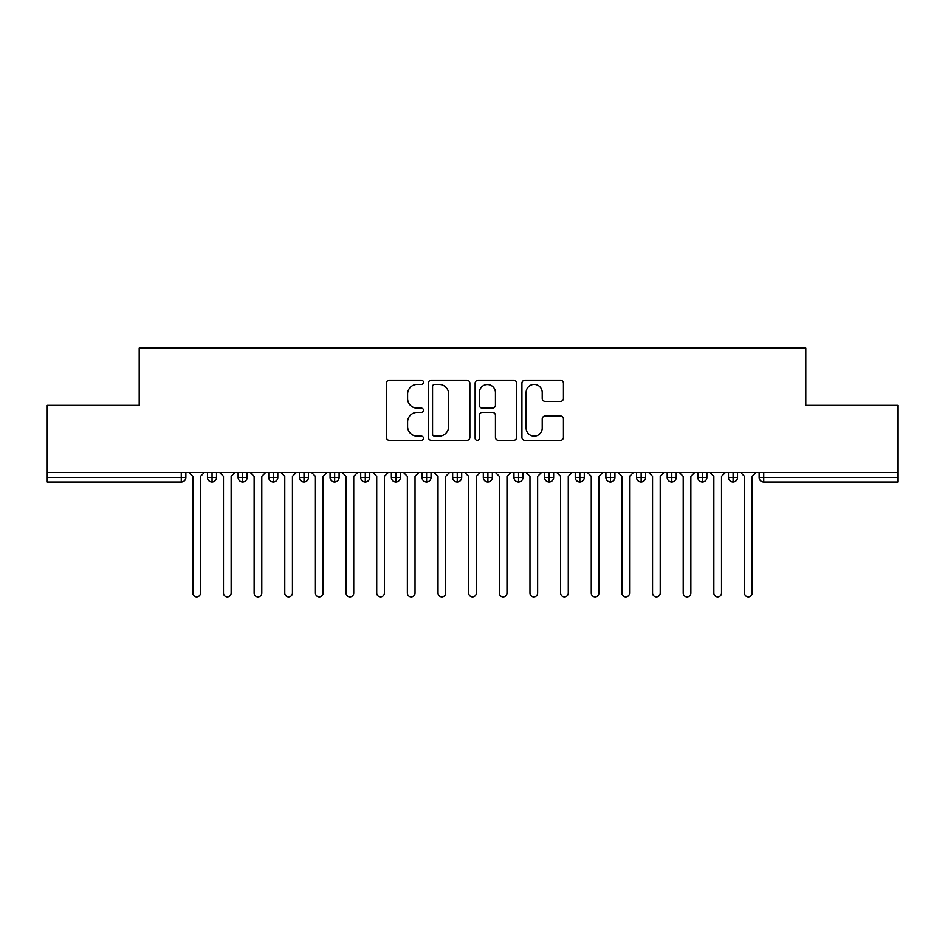 <?xml version="1.0" encoding="UTF-8"?>
<svg xmlns="http://www.w3.org/2000/svg" width="945" height="945" viewBox="0 0 945 945"><rect width="100%" height="100%" fill="white"/><g stroke="black" fill="none" stroke-linecap="round" stroke-linejoin="round"><path stroke-width="1.42" d="M423.466 382.3A2.103 2.103 0 0 0 421.352 380.197L389.399 380.197A3.012 3.012 0 0 0 386.387 383.209L386.387 437.358A3.012 3.012 0 0 0 389.399 440.37L421.352 440.37A2.103 2.103 0 0 0 423.466 438.256A2.103 2.103 0 0 0 421.352 436.153L417.217 436.153A9.627 9.627 0 0 1 407.59 426.526L407.59 422.013A9.627 9.627 0 0 1 417.217 412.386L421.352 412.386A2.103 2.103 0 0 0 423.466 410.284A2.103 2.103 0 0 0 421.352 408.181L417.217 408.181A9.627 9.627 0 0 1 407.59 398.554L407.59 394.041A9.627 9.627 0 0 1 417.217 384.414L421.352 384.414A2.103 2.103 0 0 0 423.466 382.3M560.42 401.412A3.012 3.012 0 0 0 563.433 398.4L563.433 383.209A3.012 3.012 0 0 0 560.42 380.197L524.924 380.197A3.012 3.012 0 0 0 521.912 383.209L521.912 437.358A3.012 3.012 0 0 0 524.924 440.37L560.42 440.37A3.012 3.012 0 0 0 563.433 437.358L563.433 419.013A3.012 3.012 0 0 0 560.42 416.001L545.23 416.001A3.012 3.012 0 0 0 542.217 419.013L542.217 428.109A8.044 8.044 0 0 1 534.173 436.153A8.044 8.044 0 0 1 526.129 428.109L526.129 392.458A8.044 8.044 0 0 1 534.173 384.414A8.044 8.044 0 0 1 542.217 392.458L542.217 398.4A3.012 3.012 0 0 0 545.23 401.412L560.42 401.412M47.25 472.5L897.75 472.5L897.75 405.381L805.801 405.381L805.801 348.067L139.198 348.067L139.198 405.381L47.25 405.381L47.25 477.402L181.263 477.402L181.263 472.5M469.866 383.209A3.012 3.012 0 0 0 466.854 380.197L431.357 380.197A3.012 3.012 0 0 0 428.357 383.209L428.357 437.358A3.012 3.012 0 0 0 431.357 440.37L466.854 440.37A3.012 3.012 0 0 0 469.866 437.358L469.866 383.209M478.146 380.197L513.643 380.197A3.012 3.012 0 0 1 516.643 383.209L516.643 437.358A3.012 3.012 0 0 1 513.643 440.37L498.452 440.37A3.012 3.012 0 0 1 495.44 437.358L495.44 415.398A3.012 3.012 0 0 0 492.428 412.386L482.352 412.386A3.012 3.012 0 0 0 479.339 415.398L479.339 438.256A2.103 2.103 0 0 1 477.237 440.37A2.103 2.103 0 0 1 475.134 438.256L475.134 383.209A3.012 3.012 0 0 1 478.146 380.197M185.858 472.5L185.858 477.402A4.595 4.595 0 0 1 181.263 481.997L47.25 481.997L47.25 477.402M897.75 472.5L897.75 481.997L763.737 481.997A4.595 4.595 0 0 1 759.142 477.402L759.142 472.5L759.142 477.402A4.595 4.595 0 0 0 763.737 481.997L763.737 477.402L897.75 477.402M212.058 481.997A4.595 4.595 0 0 1 207.463 477.402L207.463 472.5L207.463 477.402A4.595 4.595 0 0 0 212.058 481.997A4.595 4.595 0 0 0 216.511 477.402L216.511 472.5L216.511 477.402A4.595 4.595 0 0 1 212.058 481.997L212.058 477.402L216.511 477.402M212.058 472.5L212.058 477.402L207.463 477.402M181.263 481.997A4.595 4.595 0 0 0 185.858 477.402A4.595 4.595 0 0 1 181.263 481.997L181.263 477.402L185.858 477.402M242.711 472.5L242.711 477.402L238.116 477.402L238.116 472.5L238.116 477.402A4.595 4.595 0 0 0 242.711 481.997A4.595 4.595 0 0 0 247.153 477.402L247.153 472.5L247.153 477.402A4.595 4.595 0 0 1 242.711 481.997A4.595 4.595 0 0 1 238.116 477.402A4.595 4.595 0 0 0 242.711 481.997L242.711 477.402L247.153 477.402M273.365 472.5L273.365 477.402L268.758 477.402L268.758 472.5L268.758 477.402A4.595 4.595 0 0 0 273.365 481.997A4.595 4.595 0 0 0 277.806 477.402L277.806 472.5L277.806 477.402A4.595 4.595 0 0 1 273.365 481.997A4.595 4.595 0 0 1 268.758 477.402A4.595 4.595 0 0 0 273.365 481.997L273.365 477.402L277.806 477.402M304.007 472.5L304.007 481.997A4.595 4.595 0 0 1 299.411 477.402L299.411 472.5L299.411 477.402A4.595 4.595 0 0 0 304.007 481.997A4.595 4.595 0 0 0 308.448 477.402L308.448 472.5M334.66 472.5L334.66 481.997A4.595 4.595 0 0 1 330.065 477.402A4.595 4.595 0 0 0 334.66 481.997A4.595 4.595 0 0 1 330.065 477.402L330.065 472.5M339.101 472.5L339.101 477.402A4.595 4.595 0 0 1 334.66 481.997A4.595 4.595 0 0 0 339.101 477.402L330.065 477.402M365.302 472.5L365.302 477.402L360.707 477.402L360.707 472.5L360.707 477.402A4.595 4.595 0 0 0 365.302 481.997A4.595 4.595 0 0 0 369.755 477.402L369.755 472.5L369.755 477.402A4.595 4.595 0 0 1 365.302 481.997A4.595 4.595 0 0 1 360.707 477.402A4.595 4.595 0 0 0 365.302 481.997L365.302 477.402L369.755 477.402M395.955 481.997A4.595 4.595 0 0 1 391.36 477.402L391.36 472.5L391.36 477.402A4.595 4.595 0 0 0 395.955 481.997A4.595 4.595 0 0 0 400.396 477.402L400.396 472.5L400.396 477.402A4.595 4.595 0 0 1 395.955 481.997L395.955 477.402L400.396 477.402M426.608 472.5L426.608 477.402L422.002 477.402L422.002 472.5L422.002 477.402A4.595 4.595 0 0 0 426.608 481.997A4.595 4.595 0 0 0 431.05 477.402L431.05 472.5L431.05 477.402A4.595 4.595 0 0 1 426.608 481.997A4.595 4.595 0 0 1 422.002 477.402A4.595 4.595 0 0 0 426.608 481.997L426.608 477.402L431.05 477.402M457.25 472.5L457.25 481.997A4.595 4.595 0 0 1 452.655 477.402L452.655 472.5L452.655 477.402A4.595 4.595 0 0 0 457.25 481.997A4.595 4.595 0 0 0 461.692 477.402L461.692 472.5M487.904 472.5L487.904 481.997A4.595 4.595 0 0 1 483.308 477.402L483.308 472.5L483.308 477.402A4.595 4.595 0 0 0 487.904 481.997A4.595 4.595 0 0 0 492.345 477.402L492.345 472.5M518.545 472.5L518.545 481.997A4.595 4.595 0 0 1 513.95 477.402L513.95 472.5L513.95 477.402A4.595 4.595 0 0 0 518.545 481.997A4.595 4.595 0 0 0 522.998 477.402L522.998 472.5M549.199 472.5L549.199 477.402L544.603 477.402L544.603 472.5L544.603 477.402A4.595 4.595 0 0 0 549.199 481.997A4.595 4.595 0 0 0 553.64 477.402L553.64 472.5L553.64 477.402A4.595 4.595 0 0 1 549.199 481.997A4.595 4.595 0 0 1 544.603 477.402A4.595 4.595 0 0 0 549.199 481.997L549.199 477.402L553.64 477.402M579.852 472.5L579.852 477.402L575.245 477.402L575.245 472.5L575.245 477.402A4.595 4.595 0 0 0 579.852 481.997A4.595 4.595 0 0 0 584.293 477.402L584.293 472.5L584.293 477.402A4.595 4.595 0 0 1 579.852 481.997A4.595 4.595 0 0 1 575.245 477.402A4.595 4.595 0 0 0 579.852 481.997L579.852 477.402L584.293 477.402M610.494 472.5L610.494 477.402L605.899 477.402L605.899 472.5L605.899 477.402A4.595 4.595 0 0 0 610.494 481.997A4.595 4.595 0 0 0 614.935 477.402L614.935 472.5L614.935 477.402A4.595 4.595 0 0 1 610.494 481.997A4.595 4.595 0 0 1 605.899 477.402A4.595 4.595 0 0 0 610.494 481.997L610.494 477.402L614.935 477.402M641.147 472.5L641.147 481.997A4.595 4.595 0 0 1 636.552 477.402L636.552 472.5L636.552 477.402A4.595 4.595 0 0 0 641.147 481.997A4.595 4.595 0 0 0 645.589 477.402L645.589 472.5M671.789 472.5L671.789 481.997A4.595 4.595 0 0 1 667.194 477.402L667.194 472.5L667.194 477.402A4.595 4.595 0 0 0 671.789 481.997A4.595 4.595 0 0 0 676.242 477.402L676.242 472.5M702.442 472.5L702.442 477.402L697.847 477.402L697.847 472.5L697.847 477.402A4.595 4.595 0 0 0 702.442 481.997A4.595 4.595 0 0 0 706.884 477.402L706.884 472.5L706.884 477.402A4.595 4.595 0 0 1 702.442 481.997A4.595 4.595 0 0 1 697.847 477.402A4.595 4.595 0 0 0 702.442 481.997L702.442 477.402L706.884 477.402M733.096 472.5L733.096 481.997A4.595 4.595 0 0 1 728.489 477.402L728.489 472.5L728.489 477.402A4.595 4.595 0 0 0 733.096 481.997A4.595 4.595 0 0 0 737.537 477.402L737.537 472.5M395.955 472.5L395.955 477.402L391.36 477.402M434.665 384.414A2.103 2.103 0 0 0 432.562 386.517L432.562 434.05A2.103 2.103 0 0 0 434.665 436.153L439.035 436.153A9.627 9.627 0 0 0 448.662 426.526L448.662 394.041A9.627 9.627 0 0 0 439.035 384.414L434.665 384.414M495.44 392.612A8.044 8.044 0 0 0 487.396 384.556A8.044 8.044 0 0 0 479.339 392.612L479.339 405.169A3.012 3.012 0 0 0 482.352 408.181L492.428 408.181A3.012 3.012 0 0 0 495.44 405.169L495.44 392.612M192.827 593.106L192.827 476.327L192.827 593.106A3.827 3.827 0 0 0 196.666 596.933A3.827 3.827 0 0 0 200.494 593.106L200.494 476.327L200.494 593.106M204.321 472.5L200.494 476.327M192.827 476.327L189 472.5M223.481 593.106L223.481 476.327L223.481 593.106A3.827 3.827 0 0 0 227.308 596.933A3.827 3.827 0 0 0 231.147 593.106L231.147 476.327L231.147 593.106M254.134 593.106L254.134 476.327L254.134 593.106A3.827 3.827 0 0 0 257.961 596.933A3.827 3.827 0 0 0 261.789 593.106L261.789 476.327L261.789 593.106M284.776 593.106L284.776 476.327L284.776 593.106A3.827 3.827 0 0 0 288.603 596.933A3.827 3.827 0 0 0 292.442 593.106L292.442 476.327L292.442 593.106M315.429 593.106L315.429 476.327L315.429 593.106A3.827 3.827 0 0 0 319.256 596.933A3.827 3.827 0 0 0 323.084 593.106L323.084 476.327L323.084 593.106M234.974 472.5L231.147 476.327M223.481 476.327L219.653 472.5M265.616 472.5L261.789 476.327M254.134 476.327L250.295 472.5M296.269 472.5L292.442 476.327M284.776 476.327L280.948 472.5M326.923 472.5L323.084 476.327M315.429 476.327L311.59 472.5M346.071 593.106L346.071 476.327L346.071 593.106A3.827 3.827 0 0 0 349.91 596.933A3.827 3.827 0 0 0 353.737 593.106L353.737 476.327L353.737 593.106M357.564 472.5L353.737 476.327M346.071 476.327L342.244 472.5M376.724 593.106L376.724 476.327L376.724 593.106A3.827 3.827 0 0 0 380.551 596.933A3.827 3.827 0 0 0 384.391 593.106L384.391 476.327L384.391 593.106M388.218 472.5L384.391 476.327M376.724 476.327L372.897 472.5M407.366 593.106L407.366 476.327L407.366 593.106A3.827 3.827 0 0 0 411.205 596.933A3.827 3.827 0 0 0 415.032 593.106L415.032 476.327L415.032 593.106M418.859 472.5L415.032 476.327M407.366 476.327L403.539 472.5M438.019 593.106L438.019 476.327L438.019 593.106A3.827 3.827 0 0 0 441.847 596.933A3.827 3.827 0 0 0 445.686 593.106L445.686 476.327L445.686 593.106M449.513 472.5L445.686 476.327M438.019 476.327L434.192 472.5M468.673 593.106L468.673 476.327L468.673 593.106A3.827 3.827 0 0 0 472.5 596.933A3.827 3.827 0 0 0 476.327 593.106L476.327 476.327L476.327 593.106M480.166 472.5L476.327 476.327M468.673 476.327L464.834 472.5M499.314 593.106L499.314 476.327L499.314 593.106A3.827 3.827 0 0 0 503.153 596.933A3.827 3.827 0 0 0 506.981 593.106L506.981 476.327L506.981 593.106M510.808 472.5L506.981 476.327M499.314 476.327L495.487 472.5M529.968 593.106L529.968 476.327L529.968 593.106A3.827 3.827 0 0 0 533.795 596.933A3.827 3.827 0 0 0 537.634 593.106L537.634 476.327L537.634 593.106M541.461 472.5L537.634 476.327M529.968 476.327L526.141 472.5M560.609 593.106L560.609 476.327L560.609 593.106A3.827 3.827 0 0 0 564.448 596.933A3.827 3.827 0 0 0 568.276 593.106L568.276 476.327L568.276 593.106M572.103 472.5L568.276 476.327M560.609 476.327L556.782 472.5M591.263 593.106L591.263 476.327L591.263 593.106A3.827 3.827 0 0 0 595.09 596.933A3.827 3.827 0 0 0 598.929 593.106L598.929 476.327L598.929 593.106M602.756 472.5L598.929 476.327M591.263 476.327L587.436 472.5M621.916 593.106L621.916 476.327L621.916 593.106A3.827 3.827 0 0 0 625.744 596.933A3.827 3.827 0 0 0 629.571 593.106L629.571 476.327L629.571 593.106M633.41 472.5L629.571 476.327M621.916 476.327L618.077 472.5M652.558 593.106L652.558 476.327L652.558 593.106A3.827 3.827 0 0 0 656.397 596.933A3.827 3.827 0 0 0 660.224 593.106L660.224 476.327L660.224 593.106M664.051 472.5L660.224 476.327M652.558 476.327L648.731 472.5M683.211 593.106L683.211 476.327L683.211 593.106A3.827 3.827 0 0 0 687.039 596.933A3.827 3.827 0 0 0 690.866 593.106L690.866 476.327L690.866 593.106M694.705 472.5L690.866 476.327M683.211 476.327L679.384 472.5M713.853 593.106L713.853 476.327L713.853 593.106A3.827 3.827 0 0 0 717.692 596.933A3.827 3.827 0 0 0 721.519 593.106L721.519 476.327L721.519 593.106M725.347 472.5L721.519 476.327M713.853 476.327L710.026 472.5M744.506 593.106L744.506 476.327L744.506 593.106A3.827 3.827 0 0 0 748.334 596.933A3.827 3.827 0 0 0 752.173 593.106L752.173 476.327L752.173 593.106M756 472.5L752.173 476.327M744.506 476.327L740.679 472.5M763.737 472.5L763.737 477.402L759.142 477.402A4.595 4.595 0 0 0 763.737 481.997M299.411 477.402A4.595 4.595 0 0 0 304.007 481.997A4.595 4.595 0 0 0 308.448 477.402L299.411 477.402M452.655 477.402A4.595 4.595 0 0 0 457.25 481.997A4.595 4.595 0 0 0 461.692 477.402L452.655 477.402M483.308 477.402A4.595 4.595 0 0 0 487.904 481.997A4.595 4.595 0 0 0 492.345 477.402L483.308 477.402M513.95 477.402A4.595 4.595 0 0 0 518.545 481.997A4.595 4.595 0 0 0 522.998 477.402L513.95 477.402M636.552 477.402A4.595 4.595 0 0 0 641.147 481.997A4.595 4.595 0 0 0 645.589 477.402L636.552 477.402M667.194 477.402A4.595 4.595 0 0 0 671.789 481.997A4.595 4.595 0 0 0 676.242 477.402L667.194 477.402M728.489 477.402L737.537 477.402A4.595 4.595 0 0 1 733.096 481.997"/></g></svg>
